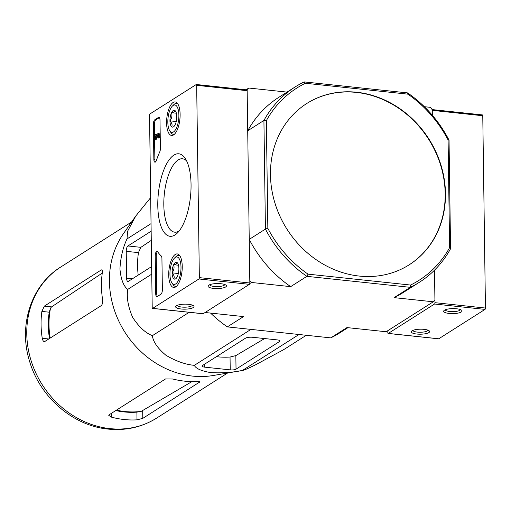<?xml version="1.0" encoding="UTF-8"?>
<svg xmlns="http://www.w3.org/2000/svg" width="511" height="511" viewBox="0 0 511 511"><rect width="100%" height="100%" fill="white"/><g stroke="black" fill="none" stroke-linecap="round" stroke-linejoin="round"><path stroke-width="0.77" d="M298.999 334.507L242.431 370.449L213.572 375.451A89.47 78.732 -122.4 0 1 192.583 376.096A89.47 78.732 -122.4 0 1 119.28 322.115A89.47 78.732 -122.4 0 1 123.458 233.642L135.785 216.006L127.571 231.259L127.028 238.905C122.985 247.356 120.615 257.346 119.925 268.875C120.909 279.319 123.509 286.154 127.731 289.392C126.46 297.402 128.082 306.696 132.605 317.274C138.794 326.804 145.386 332.936 152.38 335.67C153.115 341.75 157.631 348.278 165.915 355.247C175.873 361.162 185.359 364.528 194.359 365.339C195.783 368.552 201.308 370.986 210.928 372.634C222.202 373.215 232.703 372.487 242.431 370.449C243.089 370.66 247.484 368.77 255.615 364.777L283.707 349.633L306.293 335.28M150.681 197.591L135.785 216.006M199.641 381.545L199.654 382.234C200.484 381.602 199.731 381.347 197.393 381.462A89.47 78.732 -122.4 0 1 184.618 381.155A89.47 78.732 -122.4 0 1 172.827 379.009L165.551 378.938L109.13 414.791L108.766 415.36L111.417 417.123A89.47 78.732 57.6 0 0 124.218 419.537A89.47 78.732 57.6 0 0 136.999 419.844L142.793 418.368L200.018 381.819M115.793 410.557A81.562 71.776 57.6 0 0 136.891 412.128L141.132 411.406A81.715 71.91 -122.4 0 1 116.451 410.141M191.957 381.596L141.132 411.406M50.199 338.065A81.715 71.91 -122.4 0 1 50.532 308.133L49.222 312.195A81.562 71.776 57.6 0 0 49.497 338.512M44.821 341.482L101.242 305.629C102.481 304.435 102.896 302.167 102.481 298.826A89.47 78.732 -122.4 0 1 102.27 273.04C102.558 270.581 102.194 269.572 101.191 270L44.329 306.127L41.876 311.416A89.47 78.732 57.6 0 0 42.253 338.282C42.809 340.831 43.665 341.891 44.821 341.482L44.259 341.616M50.532 308.133L51.56 306.9L102.27 273.072M101.676 269.853L101.191 270L102.047 270.089M194.359 365.339L250.927 329.397M152.38 335.67L189.166 312.298M127.731 289.392L151.748 274.132M151.147 231.215L127.935 245.963A4.407 1.718 -83.9 0 0 126.23 251.329L126.607 278.195A4.407 1.718 -83.9 0 0 127.903 281.459A4.407 1.718 -83.9 0 0 128.433 281.312L151.639 266.563M127.028 238.905L151.039 223.646M202.369 365.595A4.407 1.201 179.2 0 0 201.998 366.087A4.407 1.201 179.2 0 0 204.643 367.147L230.225 369.868A4.407 1.201 179.2 0 0 236.031 369.172L279.632 341.463A4.407 1.201 179.2 0 0 280.002 340.978A4.407 1.201 179.2 0 0 277.358 339.911L252.792 337.298A5.512 1.501 179.2 0 0 245.529 338.167L202.369 365.595M264.628 338.557L235.839 355.605L230.046 357.042L230.225 369.868M216.396 356.684A85.733 75.443 57.6 0 0 230.046 357.042M409.062 264.877A95.538 84.072 57.6 0 0 428.633 139.254A95.538 84.072 57.6 0 0 306.587 103.612M270.46 174.851A95.538 84.072 57.6 0 0 318.698 261.383A95.538 84.072 57.6 0 0 409.215 264.787A95.538 84.072 57.6 0 0 441.05 165.392A95.538 84.072 57.6 0 0 356.691 92.242A95.538 84.072 57.6 0 0 306.734 103.522A95.538 84.072 57.6 0 0 270.46 174.851M304.173 81.907A115.742 101.855 -122.4 0 0 295.16 86.934A115.742 101.855 -122.4 0 0 263.919 120.475L266.346 120.647A113.908 100.239 -122.4 0 1 305.374 83.255L304.173 81.907L407.586 92.9A115.742 101.855 -122.4 0 1 449.041 140.155L448.102 139.969L449.603 247.663A113.908 100.239 -122.4 0 1 410.576 285.049L410.301 287.335L394.096 297.632A115.742 101.855 57.6 0 0 403.109 292.605L419.314 282.308A115.742 101.855 -122.4 0 1 410.301 287.335L306.887 276.342A115.742 101.855 -122.4 0 1 265.433 229.088L267.847 228.334A113.908 100.239 -122.4 0 0 308.037 274.151L410.576 285.049M407.586 92.9L407.906 94.158A113.908 100.239 -122.4 0 1 448.102 139.969M295.16 86.934L278.955 97.231A115.742 101.855 57.6 0 0 247.714 130.771L263.919 120.475L265.433 229.088L249.234 239.384L249.802 280.526L251.514 282.474L290.682 286.639L306.887 276.342L308.037 274.151M266.346 120.647L267.847 228.334M305.374 83.255L407.906 94.158M449.603 247.663L450.555 248.768A115.742 101.855 -122.4 0 1 419.314 282.308M449.041 140.155L450.555 248.768M431.948 109.552A1.105 0.428 96.1 0 1 432.274 110.37L432.344 115.282L432.261 109.309L430.556 107.361L424.341 106.703M287.022 92.101L248.8 88.039L247.139 89.629L247.714 130.771M248.8 88.039L246.047 89.789M247.139 89.629L246.762 89.866M251.514 282.474L249.79 283.567M249.234 239.384A115.742 101.855 57.6 0 0 290.682 286.639M394.096 297.632L433.271 301.797L434.925 300.206L434.51 270.159L434.963 302.678A1.105 0.428 96.1 0 1 434.535 304.019L388.283 333.415A1.105 0.428 96.1 0 1 388.149 333.453A1.105 0.428 96.1 0 1 387.823 332.635L387.798 330.694M433.271 301.797L386.131 331.748L346.963 327.583L330.758 337.88A115.742 101.855 57.6 0 0 339.77 332.859L347.908 327.685M210.589 313.09A115.742 101.855 57.6 0 0 227.344 326.887L243.543 316.59L205.096 312.502M227.344 326.887L330.758 337.88M126.23 251.329L138.443 252.626L140.857 247.337L151.275 240.387M138.443 252.626A85.733 75.443 57.6 0 0 138.194 275.11M432.268 109.635L482.307 114.956A1.105 0.428 96.1 0 1 482.441 114.924A1.105 0.428 96.1 0 1 482.767 115.735L485.45 308.05A1.105 0.428 96.1 0 1 485.022 309.391L438.77 338.78A1.105 0.428 96.1 0 1 438.636 338.819A1.105 0.428 96.1 0 1 438.515 338.755M424.13 329.359A9.185 2.504 -0.8 0 1 429.246 330.866A9.185 2.504 -0.8 0 1 420.483 334.2A9.185 2.504 -0.8 0 1 411.63 331.115A9.185 2.504 -0.8 0 1 424.13 329.359M456.54 308.765A9.185 2.504 -0.8 0 1 461.657 310.273A9.185 2.504 -0.8 0 1 452.893 313.607A9.185 2.504 -0.8 0 1 444.033 310.522A9.185 2.504 -0.8 0 1 456.54 308.765M460.417 309.589A7.595 2.07 -0.8 0 1 452.861 311.646A7.595 2.07 -0.8 0 1 445.253 309.8M428.007 330.183A7.595 2.07 -0.8 0 1 420.457 332.239A7.595 2.07 -0.8 0 1 412.843 330.393M198.926 278.974L152.668 308.369A1.105 0.428 96.1 0 1 152.54 308.401A1.105 0.428 96.1 0 1 152.214 307.59L149.531 115.275A1.105 0.428 96.1 0 1 149.953 113.934L196.211 84.545A1.105 0.428 96.1 0 1 196.339 84.507A1.105 0.428 96.1 0 1 196.665 85.324L199.354 277.633A1.105 0.428 96.1 0 1 198.926 278.974L249.413 284.34L203.161 313.735A1.105 0.428 96.1 0 1 203.027 313.773A1.105 0.428 96.1 0 1 202.905 313.709M173.861 155.14A41.474 16.141 -83.9 0 0 157.867 208.29A41.474 16.141 -83.9 0 0 177.228 233.144A41.474 16.141 -83.9 0 0 190.469 196.748A41.474 16.141 -83.9 0 0 185.174 158.378A41.474 16.141 -83.9 0 0 173.861 155.14M182.235 266.397A16.857 6.56 -83.9 0 0 177.304 253.935A16.857 6.56 -83.9 0 0 168.956 270A16.857 6.56 -83.9 0 0 173.746 287.457A16.857 6.56 -83.9 0 0 182.235 266.397M180.115 114.387A16.857 6.56 -83.9 0 0 175.184 101.925A16.857 6.56 -83.9 0 0 166.835 117.99A16.857 6.56 -83.9 0 0 171.619 135.447A16.857 6.56 -83.9 0 0 180.115 114.387M160.397 148.446A3.673 1.431 96.1 0 1 159.758 151.85A64.303 25.02 96.1 0 0 156.366 160.505A3.673 1.431 96.1 0 1 154.948 162.185A3.673 1.431 96.1 0 1 153.862 159.464L153.37 124.25A3.673 1.431 96.1 0 1 154.795 119.778L158.474 117.441A3.673 1.431 96.1 0 1 158.915 117.319A3.673 1.431 96.1 0 1 160 120.034L160.397 148.446M162.37 289.724A3.673 1.431 96.1 0 1 160.946 294.195L157.26 296.533A3.673 1.431 96.1 0 1 156.826 296.655A3.673 1.431 96.1 0 1 155.74 293.934L155.21 255.89A3.673 1.431 96.1 0 1 157.069 251.303A3.673 1.431 96.1 0 1 157.637 251.719A64.303 25.02 96.1 0 0 161.214 255.941A3.673 1.431 96.1 0 1 161.93 258.489L162.37 289.724M188.521 304.313A9.185 2.504 -0.8 0 1 193.637 305.821A9.185 2.504 -0.8 0 1 184.873 309.155A9.185 2.504 -0.8 0 1 176.02 306.063A9.185 2.504 -0.8 0 1 188.521 304.313M220.931 283.72A9.185 2.504 -0.8 0 1 226.047 285.227A9.185 2.504 -0.8 0 1 217.284 288.562A9.185 2.504 -0.8 0 1 208.424 285.47A9.185 2.504 -0.8 0 1 220.931 283.72M196.46 84.571L246.698 89.91A1.105 0.428 96.1 0 1 246.832 89.872A1.105 0.428 96.1 0 1 247.158 90.69L249.841 282.998A1.105 0.428 96.1 0 1 249.413 284.34M186.643 160.959A36.901 14.359 -83.9 0 0 182.702 158.812A36.901 14.359 -83.9 0 0 178.115 159.981A36.901 14.359 -83.9 0 0 163.897 199.712A36.901 14.359 -83.9 0 0 174.896 232.198A36.901 14.359 -83.9 0 0 179.201 230.927M224.808 284.538A7.595 2.07 -0.8 0 1 217.252 286.594A7.595 2.07 -0.8 0 1 209.644 284.748M192.398 305.131A7.595 2.07 -0.8 0 1 184.848 307.188A7.595 2.07 -0.8 0 1 177.234 305.342M157.803 136.82L157.644 136.807A1.105 0.428 96.1 0 0 157.72 136.833A1.105 0.428 96.1 0 0 158.263 135.785A1.105 0.428 96.1 0 0 157.956 134.642A1.105 0.428 96.1 0 0 157.822 134.68L157.81 133.614A2.204 0.856 96.1 0 1 158.071 133.543A2.204 0.856 96.1 0 1 158.691 135.83A2.204 0.856 96.1 0 1 157.605 137.932A2.204 0.856 96.1 0 1 157.426 137.855L155.465 135.856L155.51 139.075L155.069 139.356L155.005 134.84L155.446 134.559L157.644 136.807M158.819 133.722A2.204 0.856 96.1 0 1 159.081 133.652A2.204 0.856 96.1 0 1 159.7 135.939A2.204 0.856 96.1 0 1 158.614 138.04A2.204 0.856 96.1 0 1 158.436 137.964M156.487 136.897L156.519 139.177L155.51 139.075M156.519 139.177L155.069 139.356M158.129 136.38L156.455 134.668L155.446 134.559M155.478 162A3.673 1.431 96.1 0 1 154.871 159.573L154.379 124.358A3.673 1.431 96.1 0 1 155.804 119.887L159.387 117.607M157.356 296.476A3.673 1.431 96.1 0 1 156.749 294.042L156.219 255.998A3.673 1.431 96.1 0 1 157.548 251.591M177.081 262.539A8.483 3.302 96.1 0 1 177.675 263.191A8.483 3.302 96.1 0 1 178.882 268.531A8.483 3.302 96.1 0 1 177.279 276.681A8.483 3.302 96.1 0 1 176.052 278.489A8.483 3.302 96.1 0 1 173.874 278.846C174.634 277.007 174.034 275.007 172.073 272.855C173.964 270.3 174.494 267.585 173.676 264.704C176.161 264.13 177.298 263.408 177.081 262.539A8.483 3.302 96.1 0 0 173.676 264.704A8.483 3.302 96.1 0 0 172.073 272.855A8.483 3.302 96.1 0 0 173.874 278.846M169.952 274.203A13.778 5.359 96.1 0 1 174.545 258.036A13.778 5.359 96.1 0 1 180.811 271.258A13.778 5.359 96.1 0 1 171.907 282.87A13.778 5.359 96.1 0 1 169.952 274.203M174.545 258.036L176.103 256.522A15.617 6.075 96.1 0 1 178.812 255.34A15.617 6.075 96.1 0 1 179.738 255.634M176.48 286.307A15.617 6.075 96.1 0 1 175.509 286.403A15.617 6.075 96.1 0 1 173.114 284.678L171.907 282.87M178.499 265.215L173.676 264.704M178.345 273.519L172.073 272.855M174.954 110.529A8.483 3.302 96.1 0 1 175.554 111.181A8.483 3.302 96.1 0 1 176.755 116.521A8.483 3.302 96.1 0 1 175.152 124.671A8.483 3.302 96.1 0 1 173.925 126.479A8.483 3.302 96.1 0 1 171.753 126.83C172.514 124.997 171.913 122.998 169.952 120.845C171.837 118.29 172.373 115.569 171.555 112.695C174.04 112.12 175.171 111.398 174.954 110.529A8.483 3.302 96.1 0 0 171.555 112.695A8.483 3.302 96.1 0 0 169.952 120.845A8.483 3.302 96.1 0 0 171.753 126.83M167.832 122.193A13.778 5.359 96.1 0 1 172.424 106.026A13.778 5.359 96.1 0 1 178.684 119.248A13.778 5.359 96.1 0 1 169.78 130.861A13.778 5.359 96.1 0 1 167.832 122.193M172.424 106.026L173.983 104.512A15.617 6.075 96.1 0 1 176.691 103.331A15.617 6.075 96.1 0 1 177.617 103.624M174.353 134.297A15.617 6.075 96.1 0 1 173.389 134.393A15.617 6.075 96.1 0 1 170.987 132.662L169.78 130.861M176.372 113.206L171.555 112.695M176.225 121.509L169.952 120.845M136.891 412.128L136.999 419.844M142.684 410.767L142.793 418.368M111.366 413.373L111.417 417.123M42.253 338.282L48.762 338.978M41.876 311.416L49.222 312.195M44.329 306.127L51.56 306.9M109.929 428.614A89.47 78.732 -122.4 0 1 30.922 360.108A89.47 78.732 -122.4 0 1 60.745 267.023C31.05 285.247 18.211 325.66 29.593 361.334C39.922 397.047 72.92 425.81 108.179 429.093C125.866 430.856 142.045 427.177 156.717 418.049A89.47 78.732 -122.4 0 1 109.929 428.614M235.839 355.605L236.031 369.172M279.619 340.492L279.632 341.463M204.598 364.177L204.643 367.147M126.607 278.195L132.375 278.808M127.935 245.963L140.857 247.337M438.77 338.78L388.283 333.415M485.022 309.391L434.535 304.019M482.767 115.735L432.274 110.37M485.45 308.05L434.963 302.678M203.161 313.735L152.668 308.369M247.158 90.69L196.665 85.324M249.841 282.998L199.354 277.633M159.317 117.53L158.474 117.441M155.804 119.887L154.795 119.778M154.379 124.358L153.37 124.25M154.871 159.573L153.862 159.464M156.749 294.042L155.74 293.934M156.219 255.998L155.21 255.89M131.602 221.991L60.745 267.023M227.574 373.024L156.717 418.049M438.636 338.819L388.149 333.453M482.441 114.924L432.268 109.59M203.027 313.773L152.54 308.401M246.832 89.872L196.339 84.507M159.081 133.652L158.071 133.543M158.614 138.04L157.605 137.932M175.509 286.403L176.282 286.479M178.812 255.34L179.585 255.423M173.389 134.393L174.155 134.47M176.691 103.331L177.458 103.414"/></g></svg>
